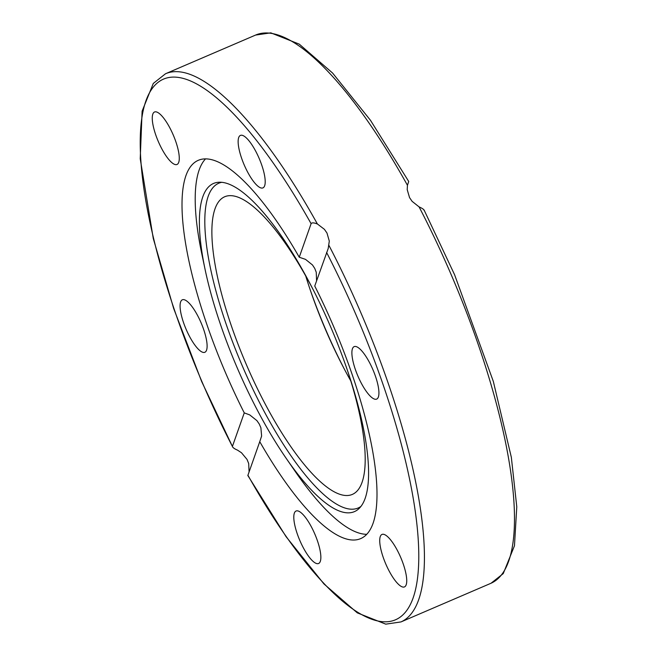 <?xml version="1.0" encoding="UTF-8"?>
<svg xmlns="http://www.w3.org/2000/svg" width="657" height="657" viewBox="0 0 657 657"><rect width="100%" height="100%" fill="white"/><g stroke="black" fill="none" stroke-linecap="round" stroke-linejoin="round"><path stroke-width="0.99" d="M310.4 290.369A178.556 51.008 -113.2 0 0 343.627 367.723M397.058 549.843A28.555 8.155 66.8 0 1 404.498 586.906A28.555 8.155 66.8 0 1 389.404 571.508A28.555 8.155 66.8 0 1 381.963 534.445A28.555 8.155 66.8 0 1 397.058 549.843M356.078 346.576A28.555 8.155 66.8 0 1 374.112 372.593A28.555 8.155 66.8 0 1 376.675 399.103A28.555 8.155 66.8 0 1 374.736 399.169A28.555 8.155 66.8 0 1 356.702 373.143A28.555 8.155 66.8 0 1 354.139 346.633A28.555 8.155 66.8 0 1 356.078 346.576M320.485 552.718A28.555 8.155 66.8 0 1 318.596 563.492A28.555 8.155 66.8 0 1 304.971 550.714A28.555 8.155 66.8 0 1 294.172 521.798A28.555 8.155 66.8 0 1 296.061 511.023A28.555 8.155 66.8 0 1 309.685 523.81A28.555 8.155 66.8 0 1 320.485 552.718M202.923 352.333A28.555 8.155 66.8 0 1 184.896 326.315A28.555 8.155 66.8 0 1 182.326 299.806A28.555 8.155 66.8 0 1 184.272 299.74A28.555 8.155 66.8 0 1 202.299 325.765A28.555 8.155 66.8 0 1 204.869 352.275A28.555 8.155 66.8 0 1 202.923 352.333M161.942 149.065A28.555 8.155 66.8 0 1 154.502 112.002A28.555 8.155 66.8 0 1 169.596 127.401A28.555 8.155 66.8 0 1 177.037 164.464A28.555 8.155 66.8 0 1 161.942 149.065M238.516 146.183A28.555 8.155 66.8 0 1 240.405 135.416A28.555 8.155 66.8 0 1 254.029 148.195A28.555 8.155 66.8 0 1 264.828 177.111A28.555 8.155 66.8 0 1 262.948 187.886A28.555 8.155 66.8 0 1 249.315 175.099A28.555 8.155 66.8 0 1 238.516 146.183M312.937 289.277A161.934 46.261 -113.2 0 0 310.211 284.144A161.934 46.261 -113.2 0 0 224.595 196.796A161.934 46.261 -113.2 0 0 266.799 407.028A161.934 46.261 -113.2 0 0 352.423 494.376A161.934 46.261 -113.2 0 0 346.165 366.631M305.735 276.014A161.934 46.261 -113.2 0 0 346.346 372.856A161.934 46.261 -113.2 0 0 350.83 380.986M205.501 158.912A205.83 58.801 -113.2 0 0 199.161 169.966A205.83 58.801 -113.2 0 0 201.888 254.275L205.181 269.887A178.556 51.008 -113.2 0 0 286.05 458.134A178.556 51.008 -113.2 0 0 359.149 508.428A178.556 51.008 -113.2 0 0 365.185 498.285A178.556 51.008 -113.2 0 0 323.926 311.796A178.556 51.008 -113.2 0 0 219.036 182.244A178.556 51.008 -113.2 0 0 202.824 196.747A178.556 51.008 -113.2 0 0 205.181 269.887M286.05 458.134L295.1 471.274A205.83 58.801 -113.2 0 0 366.746 534.305M221.705 182.326A176.692 50.482 -113.2 0 0 208.17 196.386A176.692 50.482 -113.2 0 0 255.392 394.315A176.692 50.482 -113.2 0 0 360.923 506.432M424.159 210.56C424.208 209.649 422.508 208.425 419.067 206.873L412.103 201.338L409.541 197.593L407.209 189.627L407.447 185.29L408.728 181.488L407.471 185.134M316.575 280.851L316.247 272.244L314.76 268.442L312.486 264.968L305.513 259.367L299.247 257.232L311.098 223.684C311.779 222.534 313.874 222.633 317.388 223.971L324.418 229.334L326.989 233.046L329.297 241.103L328.196 248.551L314.744 286.017A205.83 58.801 66.8 0 1 373.086 523.251A205.83 58.801 66.8 0 1 360.742 538.576A205.83 58.801 66.8 0 1 259.753 441.676L247.837 475.512L286.074 536.679L323.967 583.95L357.285 612.858L385.766 624.15L400.992 621.924A298.303 85.221 -113.2 0 0 329.017 245.562M249.085 471.866L248.683 463.514L247.024 459.407L241.48 452.747L237.489 450.127C234.434 448.821 232.734 447.589 232.406 446.44L244.256 412.883A205.83 58.801 66.8 0 1 185.923 175.657A205.83 58.801 66.8 0 1 198.266 160.333A205.83 58.801 66.8 0 1 299.247 257.232M244.256 412.883L249.717 414.896L256.879 420.595L259.252 424.02L260.886 427.764L261.617 436.051L259.753 441.676M317.388 223.971A298.303 85.221 -113.2 0 0 165.515 73.756L153.295 83.439L142.109 111.181L140.22 158.723L153.27 238.475L173.678 308.511L201.609 381.413L232.406 446.44A294.04 84.006 66.8 0 1 145.813 101.17A294.04 84.006 66.8 0 1 311.098 223.684M419.067 206.873A298.303 85.221 66.8 0 1 491.042 583.244L400.992 621.924M326.603 252.469A294.04 84.006 66.8 0 1 413.187 597.739A294.04 84.006 66.8 0 1 247.903 475.225M165.515 73.756L255.573 35.076A298.303 85.221 66.8 0 1 407.447 185.29M424.102 210.035L454.595 274.749L493.333 381.446L511.343 457.321L516.78 506.826L514.464 545.786L503.237 573.61L491.042 583.244M408.728 181.488L370.491 120.321L332.598 73.05L299.28 44.142L270.799 32.85L255.573 35.076"/></g></svg>
